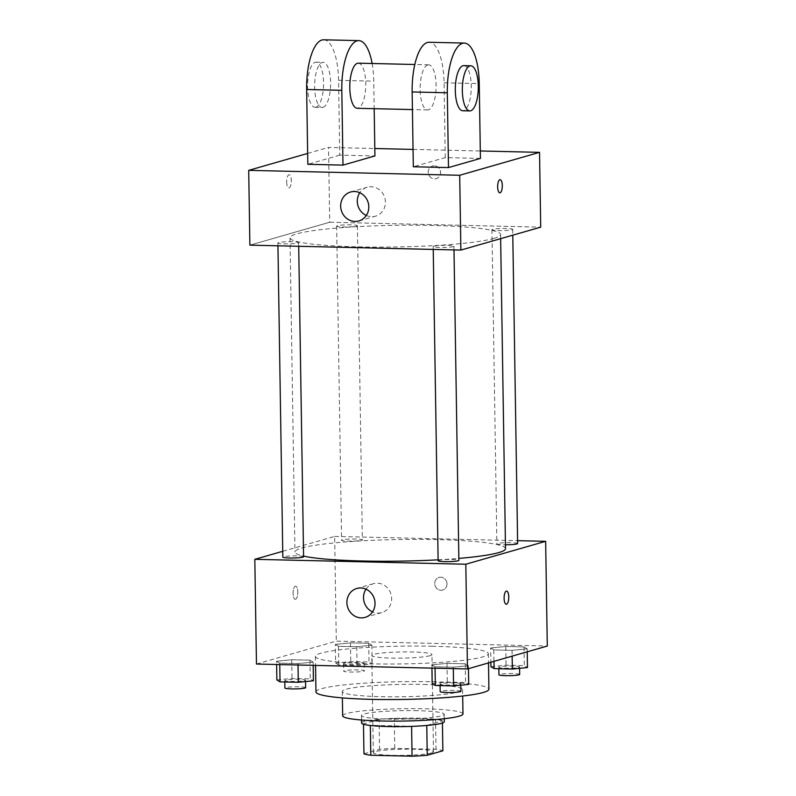 <?xml version="1.0" encoding="UTF-8"?>
<svg xmlns="http://www.w3.org/2000/svg" width="796" height="796" viewBox="0 0 796 796"><rect width="100%" height="100%" fill="white"/><g stroke="black" fill="none" stroke-linecap="round" stroke-linejoin="round"><path stroke-width="0.6" stroke-dasharray="3.98 2.98" d="M430.009 655.695A30.079 3.094 -0.9 0 0 431.959 654.571A30.079 3.094 -0.9 0 0 401.831 651.954A30.079 3.094 -0.9 0 0 371.802 655.516A30.079 3.094 -0.9 0 0 396.488 658.163A30.079 3.094 -0.9 0 0 430.009 655.695M431.541 752.936A30.079 3.094 -0.9 0 0 433.482 751.812A30.079 3.094 -0.9 0 0 403.353 749.195A30.079 3.094 -0.9 0 0 373.324 752.757A30.079 3.094 -0.9 0 0 398.02 755.404A30.079 3.094 -0.9 0 0 431.541 752.936M363.951 753.782L379.563 749.305A40.397 4.149 -0.9 0 1 394.746 748.359L436.019 749.325A40.397 4.149 -0.9 0 1 442.865 750.777M394.746 748.359L394.279 718.44L435.541 719.405L436.019 749.325M442.427 723.007L442.397 720.858L426.775 725.464M442.397 720.858A40.397 4.149 -0.9 0 0 435.541 719.405M394.279 718.44A40.397 4.149 -0.9 0 0 379.095 719.385L379.563 749.305M426.775 725.345A40.397 4.149 -0.9 0 1 411.592 726.28L370.329 725.315A40.397 4.149 -0.9 0 1 363.474 723.862L379.095 719.385M361.573 723.007A41.362 4.249 179.1 0 1 417.572 718.161A41.362 4.249 179.1 0 1 444.297 721.713M417.452 710.679A41.362 4.249 -0.9 0 0 361.454 715.534A41.362 4.249 -0.9 0 0 395.413 719.176A41.362 4.249 -0.9 0 0 441.501 715.783A41.362 4.249 -0.9 0 0 444.178 714.231A41.362 4.249 -0.9 0 0 417.452 710.679M342.658 715.823A60.168 6.179 179.1 0 1 424.109 708.768A60.168 6.179 179.1 0 1 462.974 713.932M423.721 684.461A60.168 6.179 179.1 0 1 462.595 689.625A60.168 6.179 179.1 0 1 402.537 696.749A60.168 6.179 179.1 0 1 342.28 691.515A60.168 6.179 179.1 0 1 423.721 684.461M315.962 691.933A86.485 8.885 179.1 0 1 433.034 681.784A86.485 8.885 179.1 0 1 488.913 689.217M432.477 646.252A86.485 8.885 -0.9 0 0 315.395 656.402A86.485 8.885 -0.9 0 0 386.388 664.023A86.485 8.885 -0.9 0 0 482.764 656.929A86.485 8.885 -0.9 0 0 488.356 653.685A86.485 8.885 -0.9 0 0 432.477 646.252M335.335 644.372L350.459 642.86L368.737 643.287L371.881 645.218L356.757 646.73L338.489 646.302L335.335 644.372L350.459 642.86L368.737 643.287L371.881 645.218L356.757 646.73L338.489 646.302L335.335 644.372L335.633 663.068L350.757 661.566L369.026 661.993L372.18 663.924L357.056 665.426L338.778 664.998L335.633 663.068M276.58 661.237L291.704 659.735L309.972 660.153L313.126 662.093L298.002 663.595L279.724 663.168L276.58 661.237L291.704 659.735L309.972 660.153L313.126 662.093L298.002 663.595L279.724 663.168L276.58 661.237L276.63 664.511M256.461 664.033L336.3 641.118L547.29 646.044M490.635 647.994L505.759 646.481L524.027 646.909L527.181 648.84L512.057 650.352L493.779 649.924L490.635 647.994L505.759 646.481L524.027 646.909L527.181 648.84L512.057 650.352L493.779 649.924L490.635 647.994L490.853 662.242M431.87 664.859L446.994 663.357L465.272 663.774L468.416 665.715L453.292 667.217L435.024 666.789L431.87 664.859L446.994 663.357L465.272 663.774L468.416 665.715L453.292 667.217L435.024 666.789L431.87 664.859L431.93 668.133M282.739 551.3L334.648 536.404L336.3 641.118M334.648 536.404L517.589 540.663M447.004 583.886A6.577 6.119 -106 0 0 439.034 577.418A6.577 6.119 -106 0 0 434.974 585.428A6.577 6.119 -106 0 0 447.004 583.886A6.577 6.119 -106 0 0 439.034 577.418A6.577 6.119 -106 0 0 434.974 585.428A6.577 6.119 -106 0 0 447.004 583.886M505.51 548.663A105.291 10.816 -0.9 0 0 400.06 539.509A105.291 10.816 -0.9 0 0 294.958 551.976A105.291 10.816 -0.9 0 0 303.575 556.106M438.108 559.817A105.291 10.816 -0.9 0 0 458.844 558.394M303.584 556.782A10.378 1.065 -0.9 0 0 293.187 555.877A10.378 1.065 -0.9 0 0 282.829 557.101M361.673 540.305A10.378 1.065 -0.9 0 0 362.339 539.907A10.378 1.065 -0.9 0 0 351.951 539.011A10.378 1.065 -0.9 0 0 341.584 540.235A10.378 1.065 -0.9 0 0 350.111 541.151A10.378 1.065 -0.9 0 0 361.673 540.305M517.639 543.529A10.378 1.065 -0.9 0 0 507.241 542.633A10.378 1.065 -0.9 0 0 496.883 543.857A10.378 1.065 -0.9 0 0 505.45 544.772M438.128 560.722A10.378 1.065 179.1 0 1 438.795 560.334A10.378 1.065 179.1 0 1 450.357 559.488A10.378 1.065 179.1 0 1 458.874 560.404M295.545 599.288A6.577 2.328 91.3 0 0 297.774 592.433A6.577 2.328 91.3 0 0 295.595 586.164A6.577 2.328 91.3 0 0 293.117 592.682A6.577 2.328 91.3 0 0 295.286 599.318A6.577 2.328 91.3 0 0 295.545 599.288A6.577 2.328 91.3 0 0 297.774 592.433A6.577 2.328 91.3 0 0 295.595 586.164A6.577 2.328 91.3 0 0 293.117 592.682A6.577 2.328 91.3 0 0 295.286 599.318A6.577 2.328 91.3 0 0 295.545 599.288M506.286 604.244L506.276 604.244A6.577 2.328 -88.7 0 1 504.097 597.965A6.577 2.328 -88.7 0 1 506.326 591.12A6.577 2.328 -88.7 0 1 506.584 591.08L506.594 591.08M366.011 589.169A15.044 13.99 74 0 1 373.443 583.687A15.044 13.99 74 0 1 391.652 598.473A15.044 13.99 74 0 1 381.742 612.602A15.044 13.99 74 0 1 372.538 611.895M493.759 238.452A105.291 10.816 -0.9 0 0 500.575 234.502A105.291 10.816 -0.9 0 0 395.124 225.338A105.291 10.816 -0.9 0 0 290.023 237.805A105.291 10.816 -0.9 0 0 376.448 247.088A105.291 10.816 -0.9 0 0 493.759 238.452M433.86 246.173A10.378 1.065 179.1 0 1 445.422 245.317A10.378 1.065 179.1 0 1 453.939 246.233A10.378 1.065 179.1 0 1 443.581 247.466A10.378 1.065 179.1 0 1 433.193 246.561A10.378 1.065 179.1 0 1 433.86 246.173M356.737 226.134A10.378 1.065 -0.9 0 0 357.404 225.746A10.378 1.065 -0.9 0 0 347.016 224.84A10.378 1.065 -0.9 0 0 336.648 226.074A10.378 1.065 -0.9 0 0 345.165 226.989A10.378 1.065 -0.9 0 0 356.737 226.134M512.027 229.755A10.378 1.065 -0.9 0 0 512.704 229.367A10.378 1.065 -0.9 0 0 502.306 228.462A10.378 1.065 -0.9 0 0 491.948 229.696A10.378 1.065 -0.9 0 0 500.465 230.611A10.378 1.065 -0.9 0 0 512.027 229.755M297.973 242.999A10.378 1.065 -0.9 0 0 298.649 242.611A10.378 1.065 -0.9 0 0 288.251 241.715A10.378 1.065 -0.9 0 0 277.894 242.939A10.378 1.065 -0.9 0 0 286.411 243.855A10.378 1.065 -0.9 0 0 297.973 242.999M329.713 222.233L540.713 227.159L329.713 222.233L249.884 245.148L329.713 222.233L328.539 147.439L374.807 148.514M432.168 683.555L447.292 682.053L465.56 682.48L468.715 684.411M460.148 684.212A10.378 1.065 -0.9 0 0 460.814 683.824A10.378 1.065 -0.9 0 0 450.427 682.918A10.378 1.065 -0.9 0 0 440.059 684.152A10.378 1.065 -0.9 0 0 448.586 685.058A10.378 1.065 -0.9 0 0 460.148 684.212M446.994 663.357L447.292 682.053M465.272 663.774L465.56 682.48M468.416 665.715L468.466 668.67M453.292 667.217L453.322 668.63M435.024 666.789L435.044 668.202M460.934 691.306A10.378 1.065 -0.9 0 0 450.536 690.401A10.378 1.065 -0.9 0 0 440.178 691.625M276.869 679.933L291.993 678.431L310.271 678.859L313.415 680.789M304.848 680.59A10.378 1.065 -0.9 0 0 305.525 680.202A10.378 1.065 -0.9 0 0 295.127 679.296A10.378 1.065 -0.9 0 0 284.769 680.53A10.378 1.065 -0.9 0 0 293.286 681.436A10.378 1.065 -0.9 0 0 304.848 680.59M291.704 659.735L291.993 678.431M309.972 660.153L310.271 678.859M313.126 662.093L313.176 665.357M298.002 663.595L298.022 665.008M279.724 663.168L279.754 664.58M305.644 687.684A10.378 1.065 -0.9 0 0 295.246 686.779A10.378 1.065 -0.9 0 0 284.888 688.003M490.923 666.69L506.047 665.187L524.325 665.615L527.469 667.545M518.902 667.346A10.378 1.065 -0.9 0 0 519.579 666.958A10.378 1.065 -0.9 0 0 509.181 666.053A10.378 1.065 -0.9 0 0 498.823 667.277A10.378 1.065 -0.9 0 0 507.341 668.192A10.378 1.065 -0.9 0 0 518.902 667.346M505.759 646.481L506.047 665.187M524.027 646.909L524.325 665.615M527.181 648.84L527.221 651.805M512.057 650.352L512.146 656.133M493.779 649.924L493.958 661.357M519.688 674.431A10.378 1.065 -0.9 0 0 509.301 673.535A10.378 1.065 -0.9 0 0 498.933 674.759M363.613 663.725A10.378 1.065 -0.9 0 0 364.279 663.337A10.378 1.065 -0.9 0 0 353.882 662.431A10.378 1.065 -0.9 0 0 343.524 663.655A10.378 1.065 -0.9 0 0 352.041 664.57A10.378 1.065 -0.9 0 0 363.613 663.725M350.459 642.86L350.757 661.566M368.737 643.287L369.026 661.993M371.881 645.218L372.18 663.924M356.757 646.73L357.056 665.426M338.489 646.302L338.778 664.998M363.722 671.207A10.378 1.065 -0.9 0 0 364.399 670.809A10.378 1.065 -0.9 0 0 354.001 669.914A10.378 1.065 -0.9 0 0 343.643 671.137A10.378 1.065 -0.9 0 0 352.16 672.053A10.378 1.065 -0.9 0 0 363.722 671.207M500.127 179.677L500.117 179.677A6.577 2.328 91.3 0 0 500.117 179.677A6.577 2.328 91.3 0 0 497.639 186.204A6.577 2.328 91.3 0 0 499.818 192.831L499.818 192.831M366.309 215.447A15.044 13.99 -106 0 0 375.513 216.154A15.044 13.99 -106 0 0 384.806 197.846A15.044 13.99 -106 0 0 367.215 187.239A15.044 13.99 -106 0 0 359.782 192.722M286.65 182.005A6.577 2.328 91.3 0 0 288.819 187.916A6.577 2.328 91.3 0 0 291.306 181.389A6.577 2.328 91.3 0 0 289.127 174.752A6.577 2.328 91.3 0 0 286.65 182.005A6.577 2.328 -88.7 0 1 289.137 174.752A6.577 2.328 -88.7 0 1 291.306 181.389A6.577 2.328 -88.7 0 1 288.829 187.916A6.577 2.328 -88.7 0 1 286.65 182.005M307.654 153.429L328.539 147.439M434.288 165.787A6.577 6.119 -106 0 0 428.507 174.025A6.577 6.119 -106 0 0 440.467 171.558A6.577 6.119 -106 0 0 434.288 165.787A6.577 6.119 74 0 1 436.208 178.662A6.577 6.119 74 0 1 428.507 174.025A6.577 6.119 74 0 1 434.288 165.787M413.044 149.409L480.306 150.971M480.426 158.414L445.253 157.588L413.323 166.762M323.664 39.8A45.123 15.95 -88.7 0 1 338.579 80.326L339.753 155.13L374.926 155.946M339.753 155.13L307.823 164.294M427.76 64.934A22.567 7.98 -88.7 0 1 428.636 64.814A22.567 7.98 -88.7 0 1 436.089 87.56A22.567 7.98 -88.7 0 1 427.591 109.928A22.567 7.98 -88.7 0 1 420.119 88.426A22.567 7.98 -88.7 0 1 427.76 64.934M445.253 157.588L444.078 82.794A45.123 15.95 91.3 0 0 429.163 42.258M358.309 63.173A22.567 7.98 -88.7 0 1 365.752 85.918A22.567 7.98 -88.7 0 1 357.255 108.286M372.12 63.501A45.123 15.95 -88.7 0 1 373.752 81.152L374.18 108.684M463.809 65.64A22.567 7.98 -88.7 0 1 471.252 88.376A22.567 7.98 -88.7 0 1 462.755 110.753M322.967 107.351A22.567 7.98 -88.7 0 1 322.091 107.47A22.567 7.98 -88.7 0 1 314.639 84.724A22.567 7.98 -88.7 0 1 323.136 62.357A22.567 7.98 -88.7 0 1 330.609 83.859A22.567 7.98 -88.7 0 1 322.967 107.351M315.932 107.191A22.567 7.98 91.3 0 0 323.574 83.689A22.567 7.98 91.3 0 0 316.111 62.188A22.567 7.98 91.3 0 0 307.604 84.565A22.567 7.98 91.3 0 0 315.057 107.301A22.567 7.98 91.3 0 0 315.932 107.191M444.078 82.794L479.242 83.61M338.579 80.326L373.752 81.152M433.482 751.812L431.959 654.571M373.324 752.757L371.802 655.516M361.454 715.534L361.533 720.022M444.178 714.231L444.248 718.718M342.28 691.515L342.38 697.893M462.595 689.625L462.695 696.002M315.395 656.402L315.544 665.416M488.356 653.685L488.505 662.919M373.443 583.687L356.817 588.463M381.742 612.602L365.115 617.378M290.023 237.805L294.958 551.976M500.575 234.502L500.644 238.661M453.999 249.914L453.939 246.233M433.233 249.427L433.193 246.561M336.648 226.074L341.584 540.235M357.404 225.746L362.339 539.907M491.948 229.696L496.883 543.857M512.704 229.367L512.793 235.168M277.894 242.939L277.943 245.805M298.649 242.611L298.709 246.292M440.059 684.152L440.089 685.605M460.814 683.824L460.834 685.197M284.769 680.53L284.789 681.983M305.525 680.202L305.545 681.575M498.823 667.277L498.843 668.74M519.579 666.958L519.599 668.332M343.524 663.655L343.643 671.137M364.279 663.337L364.399 670.809M358.887 220.93L375.513 216.154M350.588 192.015L367.215 187.239M428.636 64.814L414.825 64.496M427.591 109.928L412.428 109.579M315.057 107.301L322.091 107.47M316.111 62.188L323.136 62.357"/><path stroke-width="1.19" d="M411.602 726.38L412.069 756.2L370.797 755.235A40.397 4.149 -0.9 0 1 363.951 753.782L363.483 724.251M442.427 723.007L442.865 750.777L427.243 755.265A40.397 4.149 -0.9 0 1 412.069 756.2M426.775 725.464L427.243 755.265M444.248 718.718L444.297 721.713A41.362 4.249 179.1 0 1 403.005 726.609A41.362 4.249 179.1 0 1 361.573 723.007L361.533 720.022M370.329 725.484L370.797 755.235M462.695 696.002L462.974 713.932A60.168 6.179 179.1 0 1 402.915 721.057A60.168 6.179 179.1 0 1 342.658 715.823L342.38 697.893M488.505 662.919L488.913 689.217A86.485 8.885 179.1 0 1 402.577 699.455A86.485 8.885 179.1 0 1 315.962 691.933L315.544 665.416M517.589 540.663L545.648 541.32L547.29 646.044L467.461 668.958L256.461 664.033L254.82 559.319L282.739 551.3M458.844 558.394A105.291 10.816 -0.9 0 0 498.694 552.613A105.291 10.816 -0.9 0 0 505.51 548.663L500.644 238.661M303.575 556.106A105.291 10.816 -0.9 0 0 438.108 559.817M545.648 541.32L465.819 564.235L254.82 559.319M277.943 245.805L282.829 557.101A10.378 1.065 -0.9 0 0 291.346 558.016A10.378 1.065 -0.9 0 0 302.908 557.17A10.378 1.065 -0.9 0 0 303.584 556.782L298.709 246.292M505.45 544.772A10.378 1.065 -0.9 0 0 516.962 543.927A10.378 1.065 -0.9 0 0 517.639 543.529L512.793 235.168M453.999 249.914L458.874 560.404A10.378 1.065 179.1 0 1 448.516 561.628A10.378 1.065 179.1 0 1 438.128 560.722L433.233 249.427M465.819 564.235L467.461 668.958M375.025 603.249A15.044 13.99 74 0 1 365.115 617.378A15.044 13.99 74 0 1 347.524 606.781A15.044 13.99 74 0 1 356.817 588.463A15.044 13.99 74 0 1 375.025 603.249M506.336 591.12A6.577 2.328 -88.7 0 1 506.594 591.08A6.577 2.328 -88.7 0 1 508.763 597.716A6.577 2.328 -88.7 0 1 506.286 604.244A6.577 2.328 -88.7 0 1 504.107 597.965A6.577 2.328 -88.7 0 1 506.336 591.12M506.584 591.08A6.577 2.328 -88.7 0 1 508.753 597.716A6.577 2.328 -88.7 0 1 506.276 604.244M372.538 611.895A15.044 13.99 74 0 1 366.011 589.169M480.306 150.971L539.539 152.354L540.713 227.159L460.884 250.073L249.884 245.148L248.71 170.354L307.654 153.429M468.466 668.67L468.715 684.411L453.591 685.913L435.312 685.485L432.168 683.555L431.93 668.133M453.322 668.63L453.591 685.913M435.044 668.202L435.312 685.485M440.089 685.605L440.178 691.625A10.378 1.065 -0.9 0 0 448.695 692.54A10.378 1.065 -0.9 0 0 460.267 691.694A10.378 1.065 -0.9 0 0 460.934 691.306L460.834 685.197M313.176 665.357L313.415 680.789L298.291 682.291L280.023 681.864L276.869 679.933L276.63 664.511M298.022 665.008L298.291 682.291M279.754 664.58L280.023 681.864M284.789 681.983L284.888 688.003A10.378 1.065 -0.9 0 0 293.406 688.918A10.378 1.065 -0.9 0 0 304.967 688.072A10.378 1.065 -0.9 0 0 305.644 687.684L305.545 681.575M527.221 651.805L527.469 667.545L512.345 669.048L494.077 668.62L490.923 666.69L490.853 662.242M512.146 656.133L512.345 669.048M493.958 661.357L494.077 668.62M498.843 668.74L498.933 674.759A10.378 1.065 -0.9 0 0 507.46 675.675A10.378 1.065 -0.9 0 0 519.022 674.829A10.378 1.065 -0.9 0 0 519.688 674.431L519.599 668.332M502.296 185.587A6.577 2.328 91.3 0 0 500.127 179.677A6.577 2.328 -88.7 0 1 502.306 185.587A6.577 2.328 -88.7 0 1 499.818 192.831A6.577 2.328 91.3 0 0 502.296 185.587M499.818 192.831A6.577 2.328 -88.7 0 1 497.649 186.204A6.577 2.328 -88.7 0 1 500.127 179.677M539.539 152.354L459.7 175.269L460.884 250.073L249.884 245.148M540.713 227.159L460.884 250.073M340.668 206.144A15.044 13.99 74 0 1 350.588 192.015A15.044 13.99 74 0 1 368.18 202.612A15.044 13.99 74 0 1 358.887 220.93A15.044 13.99 74 0 1 340.668 206.144M459.7 175.269L248.71 170.354M359.782 192.722A15.044 13.99 -106 0 0 357.295 201.368A15.044 13.99 -106 0 0 366.309 215.447M374.807 148.514L413.044 149.409M480.426 158.414L448.486 167.578L447.312 92.774A45.123 15.95 -88.7 0 1 464.337 43.083A45.123 15.95 -88.7 0 1 479.242 83.61L480.426 158.414M464.337 43.083L429.163 42.258A45.123 15.95 91.3 0 0 412.149 91.958L413.323 166.762L448.486 167.578M374.18 108.684L374.926 155.946L342.986 165.12L307.823 164.294L306.649 89.5A45.123 15.95 -88.7 0 1 323.664 39.8L358.837 40.616A45.123 15.95 -88.7 0 1 372.12 63.501M412.428 109.579L357.255 108.286A22.567 7.98 -88.7 0 1 349.792 86.784A22.567 7.98 -88.7 0 1 357.424 63.292A22.567 7.98 -88.7 0 1 358.309 63.173L414.825 64.496M306.649 89.5L341.812 90.316L342.986 165.12M341.812 90.316A45.123 15.95 -88.7 0 1 358.837 40.616M469.789 110.913L462.755 110.753A22.567 7.98 -88.7 0 1 455.292 89.252A22.567 7.98 -88.7 0 1 462.924 65.75A22.567 7.98 -88.7 0 1 463.809 65.64L470.844 65.799A22.567 7.98 -88.7 0 1 478.287 88.545A22.567 7.98 -88.7 0 1 469.789 110.913A22.567 7.98 -88.7 0 1 462.327 89.411A22.567 7.98 -88.7 0 1 469.958 65.919A22.567 7.98 -88.7 0 1 470.844 65.799M412.149 91.958L447.312 92.774"/></g></svg>

